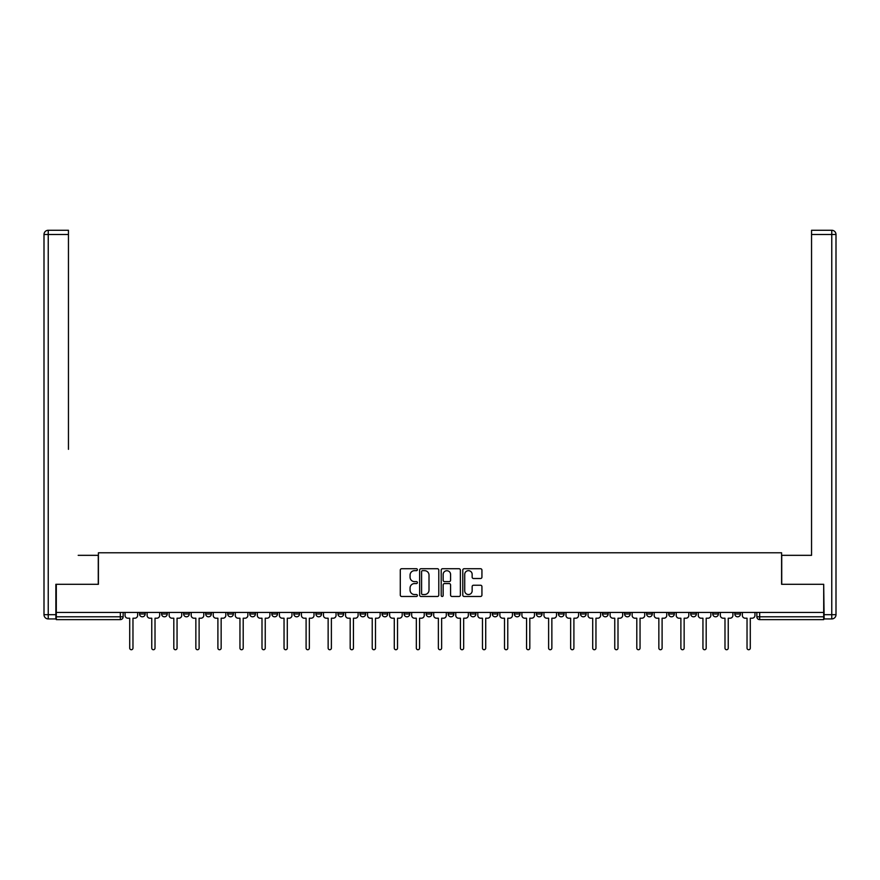 <?xml version="1.0" encoding="UTF-8"?>
<svg xmlns="http://www.w3.org/2000/svg" width="880" height="880" viewBox="0 0 880 880"><rect width="100%" height="100%" fill="white"/><g stroke="black" fill="none" stroke-linecap="round" stroke-linejoin="round"><path stroke-width="1.32" d="M417.384 569.701A0.968 0.968 0 0 0 416.416 568.722L401.676 568.722A1.386 1.386 0 0 0 400.29 570.119L400.29 595.089A1.386 1.386 0 0 0 401.676 596.475L416.416 596.475A0.968 0.968 0 0 0 417.384 595.496A0.968 0.968 0 0 0 416.416 594.528L414.513 594.528A4.444 4.444 0 0 1 410.069 590.095L410.069 588.005A4.444 4.444 0 0 1 414.513 583.572L416.416 583.572A0.968 0.968 0 0 0 417.384 582.604A0.968 0.968 0 0 0 416.416 581.625L414.513 581.625A4.444 4.444 0 0 1 410.069 577.192L410.069 575.113A4.444 4.444 0 0 1 414.513 570.669L416.416 570.669A0.968 0.968 0 0 0 417.384 569.701M734.811 612.425L734.811 613.976L740.465 613.976A2.827 2.827 0 0 1 737.638 616.803A2.827 2.827 0 0 1 734.811 613.976L734.811 612.425M712.767 612.425L712.767 613.976L718.41 613.976A2.827 2.827 0 0 1 715.594 616.803A2.827 2.827 0 0 1 712.767 613.976L712.767 612.425M580.481 612.425L580.481 613.976L586.135 613.976A2.827 2.827 0 0 1 583.308 616.803A2.827 2.827 0 0 1 580.481 613.976L580.481 612.425M558.437 612.425L558.437 613.976L564.091 613.976A2.827 2.827 0 0 1 561.264 616.803A2.827 2.827 0 0 1 558.437 613.976L558.437 612.425M536.382 612.425L536.382 613.976L542.036 613.976A2.827 2.827 0 0 1 539.209 616.803A2.827 2.827 0 0 1 536.382 613.976L536.382 612.425M492.294 612.425L492.294 613.976L497.948 613.976A2.827 2.827 0 0 1 495.121 616.803A2.827 2.827 0 0 1 492.294 613.976L492.294 612.425M448.195 613.976L448.195 612.425L448.195 613.976A2.827 2.827 0 0 0 451.022 616.803A2.827 2.827 0 0 1 448.195 613.976L453.849 613.976A2.827 2.827 0 0 1 451.022 616.803A2.827 2.827 0 0 0 453.849 613.976L453.849 612.425L453.849 613.976M426.151 613.976L426.151 612.425L426.151 613.976A2.827 2.827 0 0 0 428.978 616.803A2.827 2.827 0 0 1 426.151 613.976L431.805 613.976A2.827 2.827 0 0 1 428.978 616.803M404.107 613.976L404.107 612.425L404.107 613.976A2.827 2.827 0 0 0 406.934 616.803A2.827 2.827 0 0 1 404.107 613.976L409.761 613.976A2.827 2.827 0 0 1 406.934 616.803A2.827 2.827 0 0 0 409.761 613.976L409.761 612.425L409.761 613.976M382.052 612.425L382.052 613.976L387.706 613.976A2.827 2.827 0 0 1 384.879 616.803A2.827 2.827 0 0 1 382.052 613.976L382.052 612.425M360.008 612.425L360.008 613.976L365.662 613.976A2.827 2.827 0 0 1 362.835 616.803A2.827 2.827 0 0 1 360.008 613.976L360.008 612.425M337.964 612.425L337.964 613.976L343.618 613.976A2.827 2.827 0 0 1 340.791 616.803A2.827 2.827 0 0 1 337.964 613.976L337.964 612.425M315.909 613.976L315.909 612.425L315.909 613.976A2.827 2.827 0 0 0 318.736 616.803A2.827 2.827 0 0 1 315.909 613.976L321.563 613.976A2.827 2.827 0 0 1 318.736 616.803M271.821 613.976L271.821 612.425L271.821 613.976A2.827 2.827 0 0 0 274.648 616.803A2.827 2.827 0 0 1 271.821 613.976L277.475 613.976A2.827 2.827 0 0 1 274.648 616.803A2.827 2.827 0 0 0 277.475 613.976L277.475 612.425L277.475 613.976M249.777 613.976L249.777 612.425L249.777 613.976A2.827 2.827 0 0 0 252.604 616.803A2.827 2.827 0 0 1 249.777 613.976L255.431 613.976A2.827 2.827 0 0 1 252.604 616.803A2.827 2.827 0 0 0 255.431 613.976L255.431 612.425L255.431 613.976M227.722 613.976L227.722 612.425L227.722 613.976A2.827 2.827 0 0 0 230.549 616.803A2.827 2.827 0 0 1 227.722 613.976L233.376 613.976A2.827 2.827 0 0 1 230.549 616.803A2.827 2.827 0 0 0 233.376 613.976L233.376 612.425L233.376 613.976M205.678 613.976L205.678 612.425L205.678 613.976A2.827 2.827 0 0 0 208.505 616.803A2.827 2.827 0 0 1 205.678 613.976L211.332 613.976A2.827 2.827 0 0 1 208.505 616.803M183.634 613.976L183.634 612.425L183.634 613.976A2.827 2.827 0 0 0 186.461 616.803A2.827 2.827 0 0 1 183.634 613.976L189.288 613.976A2.827 2.827 0 0 1 186.461 616.803A2.827 2.827 0 0 0 189.288 613.976L189.288 612.425L189.288 613.976M161.59 613.976L161.59 612.425L161.59 613.976A2.827 2.827 0 0 0 164.406 616.803A2.827 2.827 0 0 1 161.59 613.976L167.233 613.976A2.827 2.827 0 0 1 164.406 616.803A2.827 2.827 0 0 0 167.233 613.976L167.233 612.425L167.233 613.976M480.546 578.512A1.386 1.386 0 0 0 481.932 577.115L481.932 570.119A1.386 1.386 0 0 0 480.546 568.722L464.167 568.722A1.386 1.386 0 0 0 462.781 570.119L462.781 595.089A1.386 1.386 0 0 0 464.167 596.475L480.546 596.475A1.386 1.386 0 0 0 481.932 595.089L481.932 586.619A1.386 1.386 0 0 0 480.546 585.233L473.539 585.233A1.386 1.386 0 0 0 472.153 586.619L472.153 590.821A3.707 3.707 0 0 1 468.435 594.528A3.707 3.707 0 0 1 464.728 590.821L464.728 574.376A3.707 3.707 0 0 1 468.435 570.669A3.707 3.707 0 0 1 472.153 574.376L472.153 577.115A1.386 1.386 0 0 0 473.539 578.512L480.546 578.512M59.4 230.274L48.235 230.274L68.453 230.274L59.4 230.274L68.453 230.274L68.453 234.509L48.235 234.509L48.235 614.68L55.869 614.68L55.869 584.298L98.406 584.298L98.406 552.783L781.594 552.783L781.594 584.298L823.702 584.298L823.702 612.425L56.298 612.425L56.298 616.803L123.145 616.803L123.145 612.425M56.298 584.298L56.298 612.425M438.79 570.119A1.386 1.386 0 0 0 437.404 568.722L421.025 568.722A1.386 1.386 0 0 0 419.639 570.119L419.639 595.089A1.386 1.386 0 0 0 421.025 596.475L437.404 596.475A1.386 1.386 0 0 0 438.79 595.089L438.79 570.119M442.596 568.722L458.975 568.722A1.386 1.386 0 0 1 460.361 570.119L460.361 595.089A1.386 1.386 0 0 1 458.975 596.475L451.968 596.475A1.386 1.386 0 0 1 450.582 595.089L450.582 584.958A1.386 1.386 0 0 0 449.185 583.572L444.543 583.572A1.386 1.386 0 0 0 443.157 584.958L443.157 595.496A0.968 0.968 0 0 1 442.189 596.475A0.968 0.968 0 0 1 441.21 595.496L441.21 570.119A1.386 1.386 0 0 1 442.596 568.722M756.855 612.425L756.855 616.803L823.702 616.803L823.702 619.63L759.682 619.63A2.827 2.827 0 0 1 756.855 616.803L756.855 612.425M823.702 612.425L823.702 616.803M123.145 616.803A2.827 2.827 0 0 1 120.318 619.63L56.298 619.63L56.298 616.803M740.465 612.425L740.465 613.976M718.41 612.425L718.41 613.976L718.41 612.425M696.366 612.425L696.366 613.976A2.827 2.827 0 0 1 693.539 616.803A2.827 2.827 0 0 1 690.712 613.976L696.366 613.976M690.712 612.425L690.712 613.976M674.322 612.425L674.322 613.976A2.827 2.827 0 0 1 671.495 616.803A2.827 2.827 0 0 1 668.668 613.976L674.322 613.976M668.668 612.425L668.668 613.976M652.278 612.425L652.278 613.976A2.827 2.827 0 0 1 649.451 616.803A2.827 2.827 0 0 1 646.624 613.976L652.278 613.976M646.624 612.425L646.624 613.976M630.223 612.425L630.223 613.976A2.827 2.827 0 0 1 627.396 616.803A2.827 2.827 0 0 1 624.569 613.976L630.223 613.976M624.569 612.425L624.569 613.976M608.179 612.425L608.179 613.976A2.827 2.827 0 0 1 605.352 616.803A2.827 2.827 0 0 1 602.525 613.976L608.179 613.976M602.525 612.425L602.525 613.976M586.135 612.425L586.135 613.976A2.827 2.827 0 0 1 583.308 616.803M564.091 612.425L564.091 613.976M542.036 613.976L542.036 612.425L542.036 613.976A2.827 2.827 0 0 1 539.209 616.803M519.992 612.425L519.992 613.976A2.827 2.827 0 0 1 517.165 616.803A2.827 2.827 0 0 1 514.338 613.976A2.827 2.827 0 0 0 517.165 616.803A2.827 2.827 0 0 0 519.992 613.976L514.338 613.976L514.338 612.425M497.948 613.976L497.948 612.425L497.948 613.976A2.827 2.827 0 0 1 495.121 616.803M475.893 612.425L475.893 613.976A2.827 2.827 0 0 1 473.066 616.803A2.827 2.827 0 0 1 470.239 613.976A2.827 2.827 0 0 0 473.066 616.803M470.239 612.425L470.239 613.976L475.893 613.976M431.805 612.425L431.805 613.976L431.805 612.425M387.706 613.976L387.706 612.425L387.706 613.976A2.827 2.827 0 0 1 384.879 616.803M365.662 613.976L365.662 612.425L365.662 613.976A2.827 2.827 0 0 1 362.835 616.803M343.618 613.976L343.618 612.425L343.618 613.976A2.827 2.827 0 0 1 340.791 616.803M321.563 612.425L321.563 613.976L321.563 612.425M299.519 613.976L299.519 612.425L299.519 613.976A2.827 2.827 0 0 1 296.692 616.803A2.827 2.827 0 0 1 293.865 613.976L299.519 613.976A2.827 2.827 0 0 1 296.692 616.803M293.865 612.425L293.865 613.976M211.332 612.425L211.332 613.976L211.332 612.425M145.189 612.425L145.189 613.976A2.827 2.827 0 0 1 142.362 616.803A2.827 2.827 0 0 1 139.535 613.976A2.827 2.827 0 0 0 142.362 616.803A2.827 2.827 0 0 0 145.189 613.976L145.189 612.425M139.535 612.425L139.535 613.976L145.189 613.976M422.554 570.669A0.968 0.968 0 0 0 421.586 571.637L421.586 593.56A0.968 0.968 0 0 0 422.554 594.528L424.567 594.528A4.444 4.444 0 0 0 429.011 590.095L429.011 575.113A4.444 4.444 0 0 0 424.567 570.669L422.554 570.669M450.582 574.453A3.707 3.707 0 0 0 446.864 570.735A3.707 3.707 0 0 0 443.157 574.453L443.157 580.239A1.386 1.386 0 0 0 444.543 581.625L449.185 581.625A1.386 1.386 0 0 0 450.582 580.239L450.582 574.453M125.048 612.425L125.048 615.384A2.827 2.827 0 0 0 127.875 618.211L129.712 618.211L129.712 648.109A1.628 1.628 0 0 0 131.34 649.726A1.628 1.628 0 0 0 132.968 648.109L132.968 618.211L134.805 618.211A2.827 2.827 0 0 0 137.632 615.384L137.632 612.425M147.103 612.425L147.103 615.384A2.827 2.827 0 0 0 149.93 618.211L151.767 618.211L151.767 648.109A1.628 1.628 0 0 0 153.384 649.726A1.628 1.628 0 0 0 155.012 648.109L155.012 618.211L156.849 618.211A2.827 2.827 0 0 0 159.676 615.384L159.676 612.425M169.147 612.425L169.147 615.384A2.827 2.827 0 0 0 171.974 618.211L173.811 618.211L173.811 648.109A1.628 1.628 0 0 0 175.439 649.726A1.628 1.628 0 0 0 177.056 648.109L177.056 618.211L178.893 618.211A2.827 2.827 0 0 0 181.72 615.384L181.72 612.425M98.274 584.298L98.274 555.324L78.199 555.324M68.453 234.509L68.453 449.328M55.869 614.68L55.869 618.926L48.235 618.926A4.235 4.235 0 0 1 44 614.68L44 234.509A4.235 4.235 0 0 1 48.235 230.274A4.235 4.235 0 0 0 44 234.509A4.235 4.235 0 0 1 48.235 230.274A4.235 4.235 0 0 0 44 234.509L48.235 234.509L48.235 230.274M801.801 555.324L811.547 555.324L811.547 230.274L831.765 230.274L811.547 230.274M781.726 584.298L781.726 555.324L811.547 555.324L811.547 449.328M824.131 614.68L831.765 614.68L831.765 234.509L836 234.509A4.235 4.235 0 0 0 831.765 230.274A4.235 4.235 0 0 1 836 234.509L836 614.68A4.235 4.235 0 0 1 831.765 618.926L824.131 618.926L823.702 584.298M191.191 612.425L191.191 615.384A2.827 2.827 0 0 0 194.018 618.211L195.855 618.211L195.855 648.109A1.628 1.628 0 0 0 197.483 649.726A1.628 1.628 0 0 0 199.111 648.109L199.111 618.211L200.948 618.211A2.827 2.827 0 0 0 203.775 615.384L203.775 612.425M213.235 612.425L213.235 615.384A2.827 2.827 0 0 0 216.062 618.211L217.899 618.211L217.899 648.109A1.628 1.628 0 0 0 219.527 649.726A1.628 1.628 0 0 0 221.155 648.109L221.155 618.211L222.992 618.211A2.827 2.827 0 0 0 225.819 615.384L225.819 612.425M235.29 612.425L235.29 615.384A2.827 2.827 0 0 0 238.117 618.211L239.954 618.211L239.954 648.109A1.628 1.628 0 0 0 241.571 649.726A1.628 1.628 0 0 0 243.199 648.109L243.199 618.211L245.036 618.211A2.827 2.827 0 0 0 247.863 615.384L247.863 612.425M257.334 612.425L257.334 615.384A2.827 2.827 0 0 0 260.161 618.211L261.998 618.211L261.998 648.109A1.628 1.628 0 0 0 263.626 649.726A1.628 1.628 0 0 0 265.243 648.109L265.243 618.211L267.091 618.211A2.827 2.827 0 0 0 269.907 615.384L269.907 612.425M279.378 612.425L279.378 615.384A2.827 2.827 0 0 0 282.205 618.211L284.042 618.211L284.042 648.109A1.628 1.628 0 0 0 285.67 649.726A1.628 1.628 0 0 0 287.298 648.109L287.298 618.211L289.135 618.211A2.827 2.827 0 0 0 291.962 615.384L291.962 612.425M301.433 612.425L301.433 615.384A2.827 2.827 0 0 0 304.26 618.211L306.097 618.211L306.097 648.109A1.628 1.628 0 0 0 307.714 649.726A1.628 1.628 0 0 0 309.342 648.109L309.342 618.211L311.179 618.211A2.827 2.827 0 0 0 314.006 615.384L314.006 612.425M323.477 612.425L323.477 615.384A2.827 2.827 0 0 0 326.304 618.211L328.141 618.211L328.141 648.109A1.628 1.628 0 0 0 329.769 649.726A1.628 1.628 0 0 0 331.386 648.109L331.386 618.211L333.223 618.211A2.827 2.827 0 0 0 336.05 615.384L336.05 612.425M345.521 612.425L345.521 615.384A2.827 2.827 0 0 0 348.348 618.211L350.185 618.211L350.185 648.109A1.628 1.628 0 0 0 351.813 649.726A1.628 1.628 0 0 0 353.441 648.109L353.441 618.211L355.278 618.211A2.827 2.827 0 0 0 358.105 615.384L358.105 612.425M367.565 612.425L367.565 615.384A2.827 2.827 0 0 0 370.392 618.211L372.229 618.211L372.229 648.109A1.628 1.628 0 0 0 373.857 649.726A1.628 1.628 0 0 0 375.485 648.109L375.485 618.211L377.322 618.211A2.827 2.827 0 0 0 380.149 615.384L380.149 612.425M389.62 612.425L389.62 615.384A2.827 2.827 0 0 0 392.447 618.211L394.284 618.211L394.284 648.109A1.628 1.628 0 0 0 395.901 649.726A1.628 1.628 0 0 0 397.529 648.109L397.529 618.211L399.366 618.211A2.827 2.827 0 0 0 402.193 615.384L402.193 612.425M411.664 612.425L411.664 615.384A2.827 2.827 0 0 0 414.491 618.211L416.328 618.211L416.328 648.109A1.628 1.628 0 0 0 417.956 649.726A1.628 1.628 0 0 0 419.573 648.109L419.573 618.211L421.41 618.211A2.827 2.827 0 0 0 424.237 615.384L424.237 612.425M433.708 612.425L433.708 615.384A2.827 2.827 0 0 0 436.535 618.211L438.372 618.211L438.372 648.109A1.628 1.628 0 0 0 440 649.726A1.628 1.628 0 0 0 441.628 648.109L441.628 618.211L443.465 618.211A2.827 2.827 0 0 0 446.292 615.384L446.292 612.425M455.763 612.425L455.763 615.384A2.827 2.827 0 0 0 458.59 618.211L460.427 618.211L460.427 648.109A1.628 1.628 0 0 0 462.044 649.726A1.628 1.628 0 0 0 463.672 648.109L463.672 618.211L465.509 618.211A2.827 2.827 0 0 0 468.336 615.384L468.336 612.425M477.807 612.425L477.807 615.384A2.827 2.827 0 0 0 480.634 618.211L482.471 618.211L482.471 648.109A1.628 1.628 0 0 0 484.099 649.726A1.628 1.628 0 0 0 485.716 648.109L485.716 618.211L487.553 618.211A2.827 2.827 0 0 0 490.38 615.384L490.38 612.425M499.851 612.425L499.851 615.384A2.827 2.827 0 0 0 502.678 618.211L504.515 618.211L504.515 648.109A1.628 1.628 0 0 0 506.143 649.726A1.628 1.628 0 0 0 507.771 648.109L507.771 618.211L509.608 618.211A2.827 2.827 0 0 0 512.435 615.384L512.435 612.425M521.895 612.425L521.895 615.384A2.827 2.827 0 0 0 524.722 618.211L526.559 618.211L526.559 648.109A1.628 1.628 0 0 0 528.187 649.726A1.628 1.628 0 0 0 529.815 648.109L529.815 618.211L531.652 618.211A2.827 2.827 0 0 0 534.479 615.384L534.479 612.425M543.95 612.425L543.95 615.384A2.827 2.827 0 0 0 546.777 618.211L548.614 618.211L548.614 648.109A1.628 1.628 0 0 0 550.231 649.726A1.628 1.628 0 0 0 551.859 648.109L551.859 618.211L553.696 618.211A2.827 2.827 0 0 0 556.523 615.384L556.523 612.425M565.994 612.425L565.994 615.384A2.827 2.827 0 0 0 568.821 618.211L570.658 618.211L570.658 648.109A1.628 1.628 0 0 0 572.286 649.726A1.628 1.628 0 0 0 573.903 648.109L573.903 618.211L575.74 618.211A2.827 2.827 0 0 0 578.567 615.384L578.567 612.425M588.038 612.425L588.038 615.384A2.827 2.827 0 0 0 590.865 618.211L592.702 618.211L592.702 648.109A1.628 1.628 0 0 0 594.33 649.726A1.628 1.628 0 0 0 595.958 648.109L595.958 618.211L597.795 618.211A2.827 2.827 0 0 0 600.622 615.384L600.622 612.425M610.093 612.425L610.093 615.384A2.827 2.827 0 0 0 612.909 618.211L614.757 618.211L614.757 648.109A1.628 1.628 0 0 0 616.374 649.726A1.628 1.628 0 0 0 618.002 648.109L618.002 618.211L619.839 618.211A2.827 2.827 0 0 0 622.666 615.384L622.666 612.425M632.137 612.425L632.137 615.384A2.827 2.827 0 0 0 634.964 618.211L636.801 618.211L636.801 648.109A1.628 1.628 0 0 0 638.429 649.726A1.628 1.628 0 0 0 640.046 648.109L640.046 618.211L641.883 618.211A2.827 2.827 0 0 0 644.71 615.384L644.71 612.425M654.181 612.425L654.181 615.384A2.827 2.827 0 0 0 657.008 618.211L658.845 618.211L658.845 648.109A1.628 1.628 0 0 0 660.473 649.726A1.628 1.628 0 0 0 662.101 648.109L662.101 618.211L663.938 618.211A2.827 2.827 0 0 0 666.765 615.384L666.765 612.425M676.225 612.425L676.225 615.384A2.827 2.827 0 0 0 679.052 618.211L680.889 618.211L680.889 648.109A1.628 1.628 0 0 0 682.517 649.726A1.628 1.628 0 0 0 684.145 648.109L684.145 618.211L685.982 618.211A2.827 2.827 0 0 0 688.809 615.384L688.809 612.425M698.28 612.425L698.28 615.384A2.827 2.827 0 0 0 701.107 618.211L702.944 618.211L702.944 648.109A1.628 1.628 0 0 0 704.561 649.726A1.628 1.628 0 0 0 706.189 648.109L706.189 618.211L708.026 618.211A2.827 2.827 0 0 0 710.853 615.384L710.853 612.425M720.324 612.425L720.324 615.384A2.827 2.827 0 0 0 723.151 618.211L724.988 618.211L724.988 648.109A1.628 1.628 0 0 0 726.616 649.726A1.628 1.628 0 0 0 728.233 648.109L728.233 618.211L730.07 618.211A2.827 2.827 0 0 0 732.897 615.384L732.897 612.425M742.368 612.425L742.368 615.384A2.827 2.827 0 0 0 745.195 618.211L747.032 618.211L747.032 648.109A1.628 1.628 0 0 0 748.66 649.726A1.628 1.628 0 0 0 750.288 648.109L750.288 618.211L752.125 618.211A2.827 2.827 0 0 0 754.952 615.384L754.952 612.425M120.318 612.425L120.318 619.63M759.682 612.425L759.682 619.63M48.235 618.926L48.235 614.68L44 614.68M831.765 230.274L831.765 234.509L811.547 234.509M836 614.68L831.765 614.68L831.765 618.926"/></g></svg>
